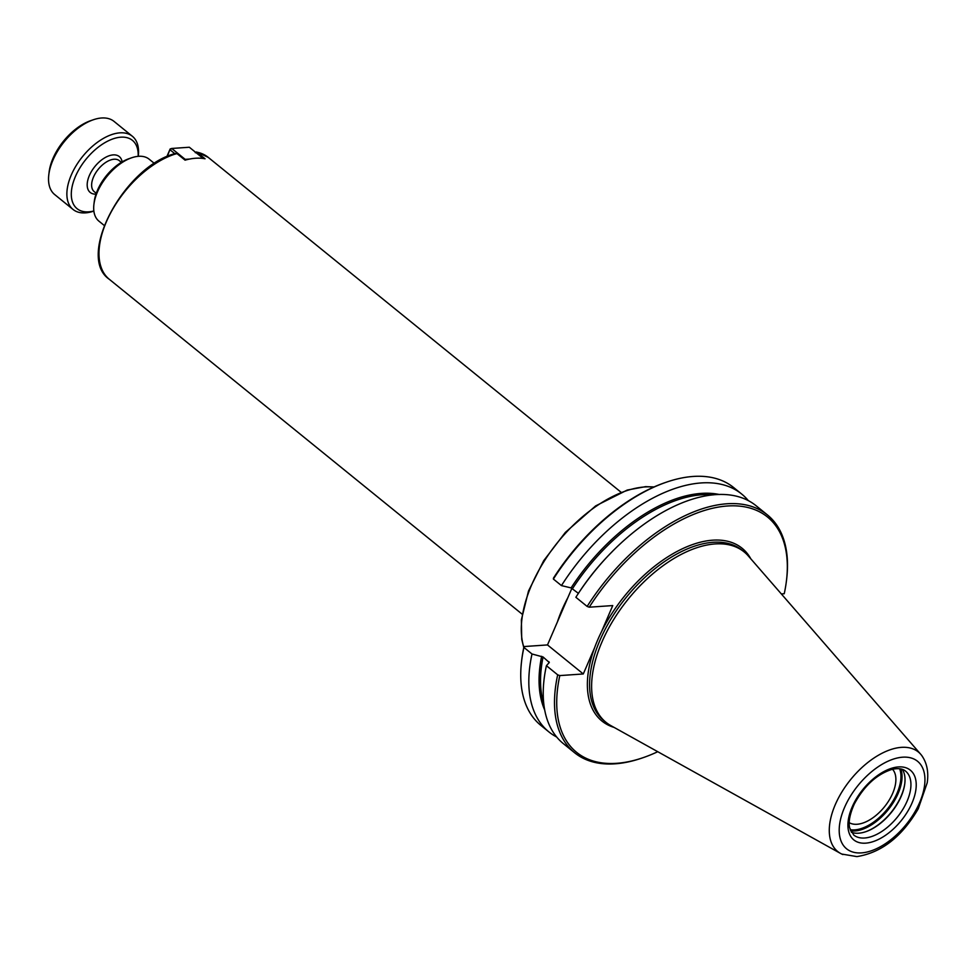 <?xml version="1.0" encoding="UTF-8"?>
<svg xmlns="http://www.w3.org/2000/svg" width="976" height="976" viewBox="0 0 976 976"><rect width="100%" height="100%" fill="white"/><g stroke="black" fill="none" stroke-linecap="round" stroke-linejoin="round"><path stroke-width="1.46" d="M195.298 152.707L196.896 152.171L205.045 158.783A78.507 43.176 129 0 0 185.074 160.162L176.924 153.549L175.314 154.086M196.457 151.951L196.896 152.171A78.507 43.176 -51 0 1 208.181 157.331L196.457 151.951M104.212 225.444L98.918 221.137A39.882 21.936 -51 0 1 93.916 204.387A39.882 21.936 -51 0 1 97.429 192.004A39.882 21.936 -51 0 1 131.736 157.758A39.882 21.936 -51 0 1 149.169 159.198L154.464 163.492M93.916 204.387L94.257 201.617A36.746 20.203 -51 0 1 97.49 190.21A36.746 20.203 -51 0 1 129.1 158.661L131.736 157.758M614.136 727.425A111.252 61.183 -51 0 1 594.567 647.808L583.294 673.965L559.797 675.587L557.686 674.831L546.414 665.681L549.293 662.509L543.071 656.982L532.005 653.993L523.929 647.442L524.002 646.551L547.499 644.929L571.924 588.211M583.294 673.965L547.499 644.929M549.293 662.509L548.951 661.752A143.277 78.788 -51 0 0 548.671 663.192M587.149 606.438A153.086 84.192 -51 0 1 767.441 514.938L756.156 505.788A153.086 84.192 -51 0 0 575.864 597.288L587.149 606.438L589.248 607.194L612.757 605.571L601.497 631.728A111.252 61.183 -51 0 1 681.016 549.427A111.252 61.183 -51 0 1 750.849 558.882M553.38 579.049A153.086 84.192 -51 0 1 666.767 482.046L665.449 482.498A151.512 83.326 -51 0 0 553.453 578.146L553.38 579.049L561.456 585.6L571.094 587.906L578.402 593.359A143.277 78.788 -51 0 1 612.416 551.464M594.567 647.808A111.252 61.183 -51 0 1 601.497 631.728M781.325 593.933L784.24 593.725A151.512 83.326 -51 0 0 786.461 580.659L786.632 579.268A153.086 84.192 -51 0 0 767.441 514.938M556.662 737.002A153.086 84.192 -51 0 1 548.878 731.89L540.802 725.339A153.086 84.192 -51 0 1 521.611 661.008L521.77 659.617A151.512 83.326 -51 0 1 524.002 646.551M666.767 482.046A153.086 84.192 -51 0 1 733.671 487.561L741.748 494.1A153.086 84.192 -51 0 1 748.36 500.676M521.611 661.008A153.086 84.192 -51 0 1 523.929 647.442M561.456 585.6A153.086 84.192 -51 0 1 741.748 494.1M548.878 731.89A153.086 84.192 -51 0 1 532.005 653.993M657.751 751.703A151.512 83.326 -51 0 1 642.794 757.779L641.464 758.23A153.086 84.192 -51 0 1 574.559 752.716L563.274 743.566A153.086 84.192 -51 0 1 546.414 665.681M574.559 752.716A153.086 84.192 -51 0 1 557.686 674.831M642.794 757.779A151.512 83.326 -51 0 1 559.797 675.587M589.248 607.194A151.512 83.326 -51 0 1 721.825 506.568A151.512 83.326 -51 0 1 786.461 580.659M892.54 769.271A34.502 18.971 -51 0 1 884.378 806.92A34.502 18.971 -51 0 1 849.23 822.67M904.837 783.264A41.919 23.058 -51 0 1 901.19 795.928A41.919 23.058 -51 0 1 865.456 831.808M902.349 769.369A41.138 22.619 -51 0 1 904.789 783.606A41.138 22.619 -51 0 1 901.177 796.367A41.138 22.619 -51 0 1 865.785 831.698A41.138 22.619 -51 0 1 851.353 832.247M842.886 854.537A64.05 35.221 -51 0 1 841.788 854.061A64.05 35.221 -51 0 1 840.482 853.39A64.05 35.221 -51 0 1 835.261 804.7A64.05 35.221 -51 0 1 878.058 755.448A64.05 35.221 -51 0 1 920.807 754.375A64.05 35.221 -51 0 1 921.722 755.509A64.05 35.221 -51 0 1 922.418 756.498M840.482 853.402L610.793 725.571A109.678 60.317 -51 0 1 605.974 722.313A109.678 60.317 -51 0 1 601.863 642.184A109.678 60.317 -51 0 1 744.176 551.952A109.678 60.317 -51 0 1 748.348 555.991L920.807 754.363M167.238 156.575L170.153 148.962L171.739 148.462L170.117 149.865L174.863 153.708M184.659 159.82L185.184 159.356L185.33 160.076M189.612 159.051L185.184 159.356L171.739 148.462L189.344 147.242L202.788 158.149L201.202 158.258M170.153 148.962L166.786 156.77M93.855 210.975A43.969 24.18 -51 0 1 72.224 186.221A43.969 24.18 -51 0 1 109.495 140.276A43.969 24.18 -51 0 1 138.165 156.343M93.464 119.719L90.817 120.621A43.969 24.18 129 0 0 49.129 172.008L48.8 174.777A47.104 25.901 -51 0 1 52.936 160.162A47.104 25.901 -51 0 1 93.464 119.719A47.104 25.901 -51 0 1 114.058 121.414L132.382 136.286A47.104 25.901 129 0 0 71.272 175.033A47.104 25.901 129 0 0 73.041 209.45A47.104 25.901 129 0 0 93.623 211.145L93.867 211.06M73.041 209.45L54.705 194.578A47.104 25.901 -51 0 1 48.8 174.777M138.263 156.331L138.287 156.075A47.104 25.901 129 0 0 132.382 136.286M176.07 153.354C125.148 165.139 75.518 256.395 109.275 279.27A78.507 43.176 -51 0 1 106.323 221.918A78.507 43.176 -51 0 1 176.924 153.549M557.381 621.993A109.678 60.317 -51 0 1 561.993 609.841A109.678 60.317 -51 0 1 567.873 597.605M571.094 587.906A144.058 79.227 -51 0 1 719.361 494.515M544.657 709.894A144.058 79.227 -51 0 1 541.643 656.311M572.522 588.589A143.277 78.788 -51 0 1 713.224 494.893M543.766 703.818A143.277 78.788 -51 0 1 543.071 656.982M523.844 647.259A109.678 60.317 -51 0 1 531.542 585.136A109.678 60.317 -51 0 1 653.786 487.073M605.974 722.313L603.937 720.666A109.678 60.317 -51 0 1 599.825 640.537A109.678 60.317 -51 0 1 742.138 550.305L744.176 551.952M899.64 768.759A41.138 22.619 -51 0 1 897.103 793.073A41.138 22.619 -51 0 1 854.598 829.893A41.138 22.619 -51 0 1 850.194 829.71M900.824 768.954A41.919 23.058 -51 0 1 898.14 793.439A41.919 23.058 -51 0 1 854.83 830.979A41.919 23.058 -51 0 1 850.633 830.832M905.557 771.125A41.138 22.619 -51 0 1 907.094 801.174A41.138 22.619 -51 0 1 864.59 838.006A41.138 22.619 -51 0 1 853.719 835.017L849.742 828.087C849.193 826.172 847.558 818.925 854.427 803.797C864.199 785.826 876.643 774.383 891.735 769.466C897.981 768.014 902.58 768.563 905.557 771.125M912.035 802.98A44.884 24.681 -51 0 1 865.651 843.154A44.884 24.681 -51 0 1 852.109 807.103A44.884 24.681 -51 0 1 898.481 766.929A44.884 24.681 -51 0 1 912.035 802.98M919.685 802.443A56.352 30.988 -51 0 1 861.466 852.89A56.352 30.988 -51 0 1 844.46 807.64A56.352 30.988 -51 0 1 902.678 757.193A56.352 30.988 -51 0 1 919.685 802.443M122.134 161.894A23.082 12.688 129 0 0 94.892 166.518A23.082 12.688 129 0 0 95.99 194.139M96.27 193.309L94.221 191.65A19.935 10.968 -51 0 1 95.563 173.094A19.935 10.968 -51 0 1 114.082 159.234A19.935 10.968 -51 0 1 119.353 160.686L121.39 162.345M621.053 492.233L208.181 157.331M522.148 614.172L109.275 279.27M523.77 647.588L521.733 639.317L521.367 619.858L528.504 591.017L543.705 560.7L565.348 532.408L595.628 505.922L627.214 490.062L645.575 486.646L654.091 486.939M921.722 755.522C926.968 762.988 928.786 772.101 927.2 782.837L918.209 808.836C901.909 836.737 881.474 852.658 856.904 856.599L841.788 854.061"/></g></svg>
